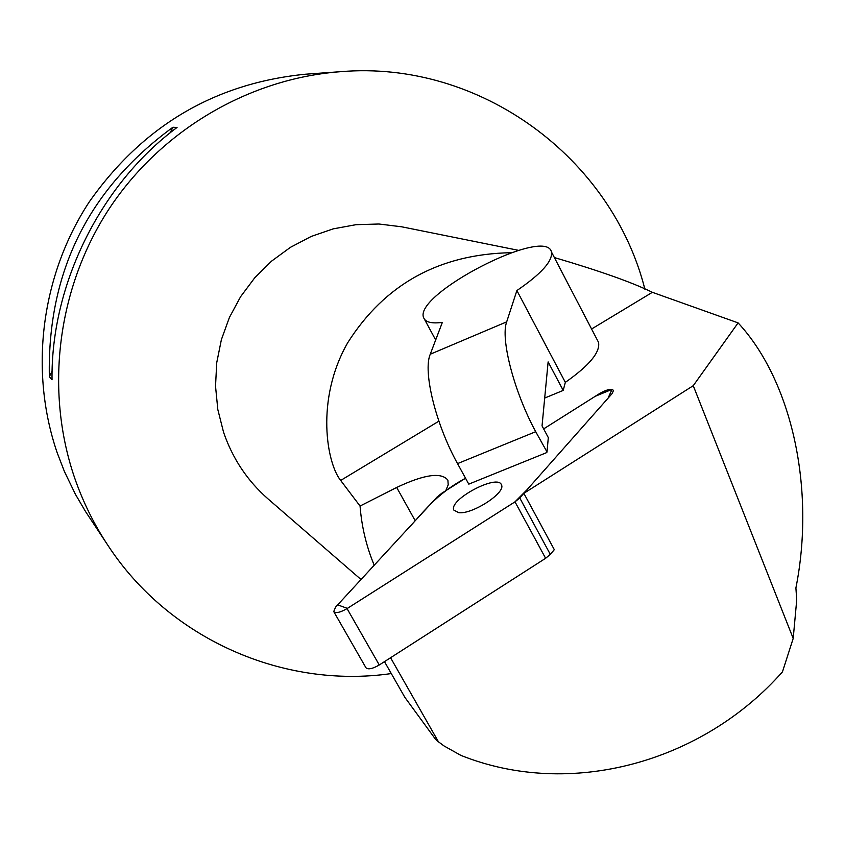 <?xml version="1.0" encoding="UTF-8"?>
<svg xmlns="http://www.w3.org/2000/svg" width="845" height="845" viewBox="0 0 845 845"><rect width="100%" height="100%" fill="white"/><g stroke="black" fill="none" stroke-linecap="round" stroke-linejoin="round"><path stroke-width="1.27" d="M591.585 329.011L652.372 292.317L738.107 322.885L693.249 385.69L523.858 493.332L612.171 393.538L613.502 390.432C611.505 388.415 606.921 389.429 599.739 393.464L543.652 428.89L599.739 393.464C606.921 389.429 611.505 388.415 613.502 390.432L612.171 393.538L519.759 497.958L550.306 554.373L545.616 558.291L379.268 664.973C372.487 668.881 368.04 669.8 365.917 667.698L333.807 611.695M597.51 340.377L598.535 342.352C600.383 352.185 589.324 365.515 565.337 382.352L516.886 290.553L506.683 321.85L430.253 354.235L442.347 322.399C431.742 323.741 425.553 322.262 423.767 317.963C412.085 294.947 545.796 225.678 551.458 251.979C552.841 260.978 541.318 273.843 516.886 290.553M544.687 398.058L563.203 390.422L565.337 382.352M511.162 252.697C439.358 254.081 384.866 284.11 347.686 342.774C315.111 399.769 326.92 463.651 340.672 480.446L360.054 506.039L396.685 487.459L415.212 520.752M545.616 558.291L515.006 501.845L347.052 608.601C340.218 612.53 335.782 613.523 333.722 611.558L335.592 607.101L437.171 496.934L441.808 493.216L465.532 478.228L445.78 490.702L448.199 484.829L447.892 480.171C441.354 471.975 424.285 474.404 396.685 487.459M390.57 657.727L438.46 741.826L435.756 739.597L404.85 697.336L384.475 661.624M550.306 554.373L554.309 549.662L523.858 493.332M693.249 385.69L793.202 638.429L782.459 671.849C702.48 762.454 570.185 799.169 460.852 755.367L444.121 745.998L438.46 741.826M361.026 579.522L268.076 498.941C247.395 480.826 232.555 458.571 223.534 432.154L217.82 409.55L215.528 386.228L216.721 362.748L221.39 339.637L229.428 317.435L240.635 296.648L254.778 277.751L271.509 261.179L290.448 247.321L311.15 236.473L333.141 228.879L355.914 224.696L378.951 224.01L401.724 226.809L518.555 250.352M644.988 289.592C611.928 157.793 480.044 59.91 340.704 71.677C249.18 78.448 161.12 130.077 109.068 208.905C57.375 287.955 44.563 390.031 74.592 477.774C82.926 501.867 94.059 524.449 108.002 545.49C169.232 639.126 283.55 689.129 391.288 673.571M738.107 322.885C792.082 381.084 815.541 489.213 795.905 587.962L796.719 600.003L793.202 638.429M652.372 292.317C632.588 282.547 599.992 270.981 554.584 257.619M374.219 565.21C366.381 546.44 361.66 526.71 360.054 506.039M340.704 71.677L305.277 74.233C214.725 83.306 142.678 125.926 89.147 202.071C40.982 275.692 29.089 370.786 57.154 452.666L64.442 471.573L75.427 494.314L85.63 511.69L108.002 545.49M49.348 376.669L52.031 379.785C50.795 284.649 100.639 184.052 177.049 127.458L172.919 127.246C88.461 188.963 47.267 272.101 49.348 376.669L52.115 371.071M170.172 132.802L172.919 127.246M563.203 390.422L548.13 361.903L542.046 425.869L548.31 437.615L547.011 451.938L535.709 431.7C514.14 392.059 500.272 338.729 506.683 321.85M546.852 452.529L468.774 484.143L457.536 463.609C435.766 424.539 422.753 371.441 430.253 354.235M458.803 512.683C472.535 514.468 506.018 492.646 501.476 484.935C498.127 473.337 448.209 499.796 453.881 510.148L458.803 512.683C472.535 514.468 506.018 492.646 501.476 484.935C498.127 473.337 448.209 499.796 453.881 510.148L458.803 512.683M515.006 501.845L519.759 497.958M465.532 478.228C434.848 494.737 423.44 512.661 406.17 530.554L337.662 604.862L347.39 608.379L514.996 501.845L526.984 489.794L608.073 398.175L611.97 389.408L595.313 396.263L543.652 428.89M340.672 480.446L438.882 421.169M535.709 431.7L457.536 463.609M347.052 608.601L379.268 664.973M424.475 319.273L435.671 339.965M551.458 251.979L598.535 342.352"/></g></svg>
